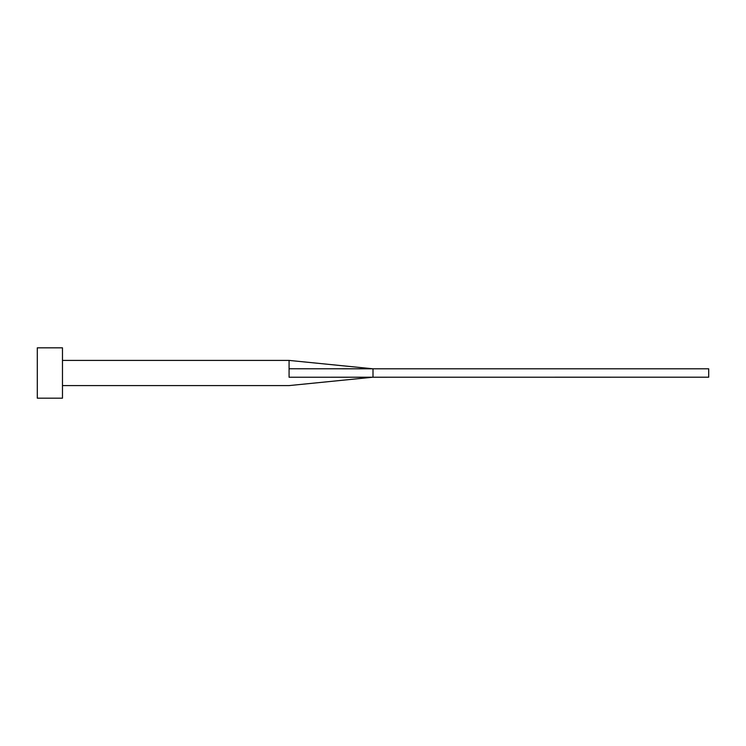 <?xml version="1.0" encoding="UTF-8"?>
<svg xmlns="http://www.w3.org/2000/svg" width="746" height="746" viewBox="0 0 746 746"><rect width="100%" height="100%" fill="white"/><g stroke="black" fill="none" stroke-linecap="round" stroke-linejoin="round"><path stroke-width="1.12" d="M62.477 360.411L289.075 360.411L289.075 377.234C289.075 387.687 289.075 387.687 289.075 377.234L708.7 377.196L708.7 368.804L373 368.804L373 377.196L289.075 385.589L62.477 385.589M62.477 373L62.477 398.178L37.3 398.178L37.3 347.822L62.477 347.822L62.477 373M289.075 368.766L373 368.804L289.075 360.411"/></g></svg>
